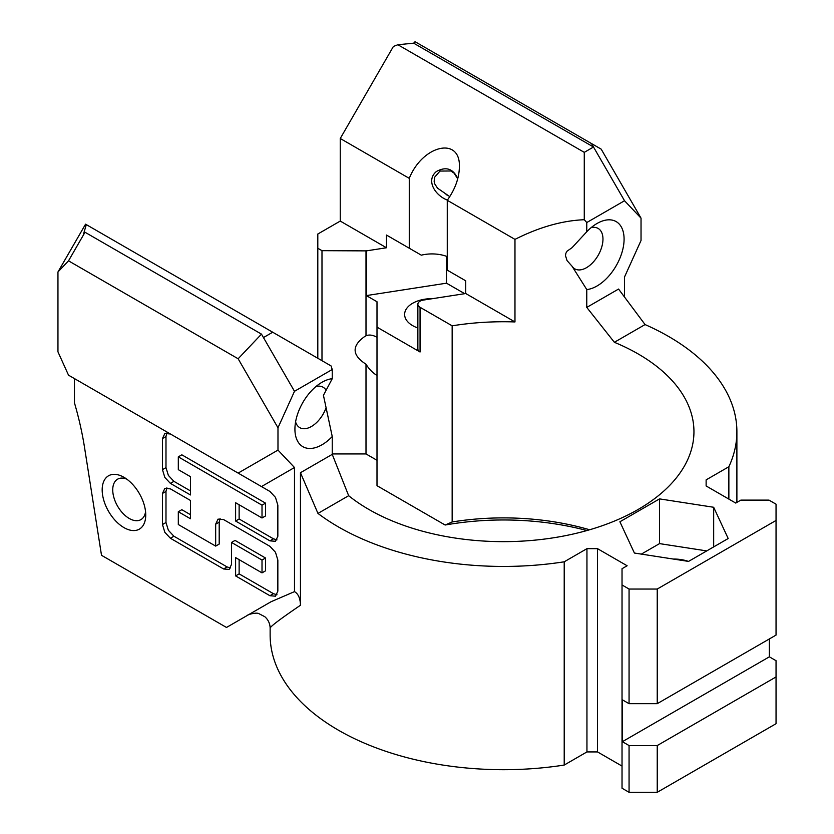 <?xml version="1.0" encoding="UTF-8"?>
<svg xmlns="http://www.w3.org/2000/svg" width="834" height="834" viewBox="0 0 834 834"><rect width="100%" height="100%" fill="white"/><g stroke="black" fill="none" stroke-linecap="round" stroke-linejoin="round"><path stroke-width="1.25" d="M589.607 529.767A190.433 109.952 0 0 0 452.153 521.969L452.153 325.823A190.433 109.952 180 0 1 514.974 321.945L465.737 293.526L465.737 280.818L447.264 270.153L447.264 200.285C455.072 189.339 459.107 178.257 459.388 167.029C460.649 136.286 422.702 144.855 409.265 178.351L340.251 138.496L393.408 46.443L397.891 44.744L413.664 43.18L415.061 41.7L601.199 149.161L641.033 218.164L641.033 240.494L624.53 276.971L624.53 296.55M447.264 200.285L514.974 239.379C539.181 227.161 562.272 220.603 584.269 219.717L584.269 152.351L397.891 44.744M340.251 221.073L317.806 234.031L317.806 248.261L321.987 250.669L366.345 250.878L386.476 247.761L340.251 221.073L340.251 138.496M57.953 271.988L68.513 260.833L85.016 232.248L83.619 233.728L86.319 224.617L85.558 224.179L57.953 271.988L57.953 351.823L68.513 375.164L269.935 491.455L275.481 497.398L277.847 505.175L277.847 536.272L275.481 541.308L269.935 540.849L235.605 521.031L235.605 502.735L262.012 517.977L262.012 505.175L178.309 456.855L178.309 469.657L190.454 476.673L190.454 494.958L170.386 483.376L164.84 477.434L162.463 469.657L162.463 438.559L164.84 433.524L170.386 433.982L85.016 384.693M68.513 260.833L238.138 358.766L261.48 334.132L85.016 232.248M238.138 358.766L277.983 427.779L277.983 450.099L238.138 473.097M74.455 378.594L74.455 402.853A264.493 152.705 -120 0 1 84.536 447.493L101.508 555.298L226.494 627.46L271.05 601.741L247.75 615.19C247.052 614.835 256.653 611.968 259.04 613.73L264.795 616.701C268.225 619.745 270.007 623.561 270.143 628.138M413.664 43.18L593.506 147.013L624.53 200.744L641.033 218.164M584.269 152.351L593.506 147.013L591.525 143.584M591.087 227.682A23.342 13.469 -60 0 1 598.134 228.433A23.342 13.469 -60 0 1 598.134 255.381A23.342 13.469 -60 0 1 574.803 268.85A23.342 13.469 -60 0 1 572.061 266.244L586.782 289.575A38.27 22.101 120 0 0 623.582 245.436A38.27 22.101 120 0 0 597.029 223.491A38.27 22.101 120 0 0 586.771 231.737L586.771 222.542L624.53 200.744M586.771 289.575L586.771 307.402L614.366 342.294A190.433 109.952 180 0 1 693.951 431.699A190.433 109.952 180 0 1 561.73 536.387A190.433 109.952 180 0 1 348.664 495.698L332.245 454.363L300.459 472.711L317.962 513.421L348.664 495.698M614.366 342.294L645.068 324.572L618.557 289.054L586.771 307.402M277.983 427.779L294.485 391.302L261.48 334.132M645.068 324.572A233.374 134.743 180 0 1 736.891 431.699A233.374 134.743 180 0 1 728.864 466.738L706.127 479.873L706.127 485.961L735.734 503.069L740.842 500.119L769.011 500.119L776.047 504.184L776.047 520.447L657.234 589.044L629.065 589.044L622.028 584.978L622.028 568.715L627.126 565.765L597.519 548.668L586.948 548.668L586.948 751.924L564.211 765.059A233.374 134.743 0 0 1 270.133 634.955L270.133 628.138C270.362 626.48 280.474 618.859 300.459 605.255C300.292 598.364 298.291 593.829 294.485 591.629L294.485 467.52L277.983 450.099M300.459 605.255L300.459 472.711M332.245 454.363L332.245 436.536L323.436 395.316L332.245 378.688A38.27 22.101 120 0 0 321.987 382.285A38.27 22.101 120 0 0 294.923 429.156A38.27 22.101 120 0 0 332.245 436.536M332.245 378.688L332.245 369.504L294.485 391.302M294.485 467.52L261.48 486.576M447.264 270.153L457.22 275.898M409.265 178.351L409.265 248.219L421.316 255.173A27.386 15.815 180 0 1 447.264 256.601M403.823 245.071L386.476 235.052L386.476 247.761M447.378 200.118C435.077 195.396 425.569 180.415 436.463 171.47C446.117 166.268 453.216 168.656 457.772 178.664M409.265 248.219L386.476 235.052M449.776 196.636L437.527 188.161L434.816 184.012L434.149 181.322L434.639 177.225L439.977 171.064L450.871 170.98L454.092 173.17L457.72 178.851M586.782 231.737L572.061 247.677L567.037 251.201L565.879 253.255L565.473 255.579L567.037 260.573L572.061 266.244M325.844 408.399A23.342 13.469 -60 0 1 299.76 427.644A23.342 13.469 -60 0 1 295.59 421.91M316.044 386.476A23.342 13.469 -60 0 1 323.102 387.226A23.342 13.469 -60 0 1 325.844 389.832M123.964 527.609A30.806 17.785 -120 0 0 145.742 515.037A30.806 17.785 -120 0 0 123.964 477.309A30.806 17.785 -120 0 0 102.175 489.881A30.806 17.785 -120 0 0 123.964 527.609M294.485 591.629L271.05 601.741M223.595 568.976L170.386 538.253L164.84 532.311L162.463 524.534L162.463 493.436L164.84 488.411L170.386 488.86L190.454 500.452L190.454 518.738L178.309 511.732L178.309 524.534L215.672 546.103L215.672 524.159L218.049 519.123L223.595 519.582L269.935 546.333L275.481 552.275L277.847 560.052L277.847 591.15L275.481 596.185L269.935 595.726L235.605 575.908L235.605 557.612L262.012 572.864L262.012 560.052L231.508 542.444L231.508 564.399L229.142 569.434L223.595 568.976L227.109 566.943L173.91 536.22L168.364 530.278L165.987 522.501L165.987 491.403L166.852 487.817M586.771 222.542L584.269 219.717M263.461 337.562L272.708 332.224L331.046 365.918L332.245 369.504M86.319 224.617L272.708 332.224M514.974 321.945L514.974 239.379M230.643 567.985L227.109 566.943M231.508 542.444L235.032 540.411L265.535 558.019L265.535 570.831L262.012 572.864M262.012 560.052L265.535 558.019M239.129 559.645L239.129 573.875L273.448 593.693L276.982 594.736M235.605 575.908L239.129 573.875M215.672 524.159L219.196 522.126L220.061 518.539M219.196 522.126L219.196 544.07L215.672 546.103M178.309 511.732L181.833 509.699L190.454 514.682M170.386 483.376L173.91 481.343L190.454 490.892M178.309 456.855L181.833 454.822L265.535 503.142L265.535 515.944L262.012 517.977M262.012 505.175L265.535 503.142M239.129 504.768L239.129 518.998L273.448 538.816L276.982 539.859M235.605 521.031L239.129 518.998M162.463 438.559L165.987 436.526L166.852 432.94M165.987 436.526L165.987 467.624L168.364 475.401L173.91 481.343M452.153 521.969L445.137 525.024L376.999 485.69L376.999 327.147L420.055 352L420.055 307.287L452.153 325.823M465.737 293.526L423.401 300.073A7.464 4.316 180 0 0 417.865 304.243L417.865 348.956A7.464 4.316 180 0 0 420.055 352M420.055 307.287A7.464 4.316 180 0 1 417.865 304.243M586.948 548.668L564.211 561.803A233.374 134.743 180 0 1 317.962 513.421M688.55 561.407L634.403 553.036L619.902 521.771L659.538 498.888L713.675 507.27L728.186 538.524L688.55 561.407M376.999 375.425A23.342 13.469 60 0 1 366.001 364.218C351.958 355.211 351.521 345.985 364.666 336.54L366.001 335.81A23.342 13.469 60 0 1 376.999 337.311M145.564 511.669A23.342 13.469 60 0 1 140.915 519.624A23.342 13.469 60 0 1 129.239 518.467A23.342 13.469 60 0 1 113.997 497.898A23.342 13.469 60 0 1 117.573 479.196A23.342 13.469 60 0 1 126.789 479.143M445.137 525.024A199.149 114.977 180 0 1 586.907 530.539M376.999 460.285L366.001 453.936L332.245 453.936M657.234 792.3L776.047 723.704L776.047 676.947L657.234 745.554L629.065 745.554L629.065 792.3L657.234 792.3L657.234 745.554M622.028 584.978L622.028 788.234L629.065 792.3M586.948 751.924L597.519 751.924L622.028 766.081M366.001 335.81L366.001 250.669M321.987 360.684L321.987 250.669M366.001 453.936L366.001 364.218M376.999 327.147L376.999 301.741L366.345 295.59L366.345 250.878M706.127 485.961L706.127 479.873M728.864 466.738L728.864 499.097M597.519 751.924L597.519 548.668M446.513 256.319L446.513 283.185L366.345 295.59M432.669 298.645A27.386 15.815 0 0 0 404.626 314.449A27.386 15.815 0 0 0 412.642 325.625A27.386 15.815 0 0 0 417.865 327.981M464.694 293.683L446.513 283.185M713.675 507.27L713.675 546.895M706.732 550.909L659.538 543.612L641.346 554.11M659.538 498.888L659.538 543.612M688.3 561.365A27.386 15.815 0 0 0 673.382 559.061M317.806 358.266L317.806 248.261M769.355 638.938L769.355 656.827L776.047 660.695L776.047 676.947M776.047 520.447L776.047 635.081L657.234 703.677L657.234 589.044M629.065 589.044L629.065 703.677L657.234 703.677M629.065 745.554L622.383 741.687L622.383 699.82L629.065 703.677M564.211 765.059L564.211 561.803M769.355 656.827L622.383 741.687M170.386 538.253L173.91 536.22M269.935 595.726L273.448 593.693M162.463 493.436L165.987 491.403M162.463 524.534L165.987 522.501M269.935 540.849L273.448 538.816M162.463 469.657L165.987 467.624M446.127 194.562L446.826 194.968M736.891 431.699L736.891 502.402"/></g></svg>
